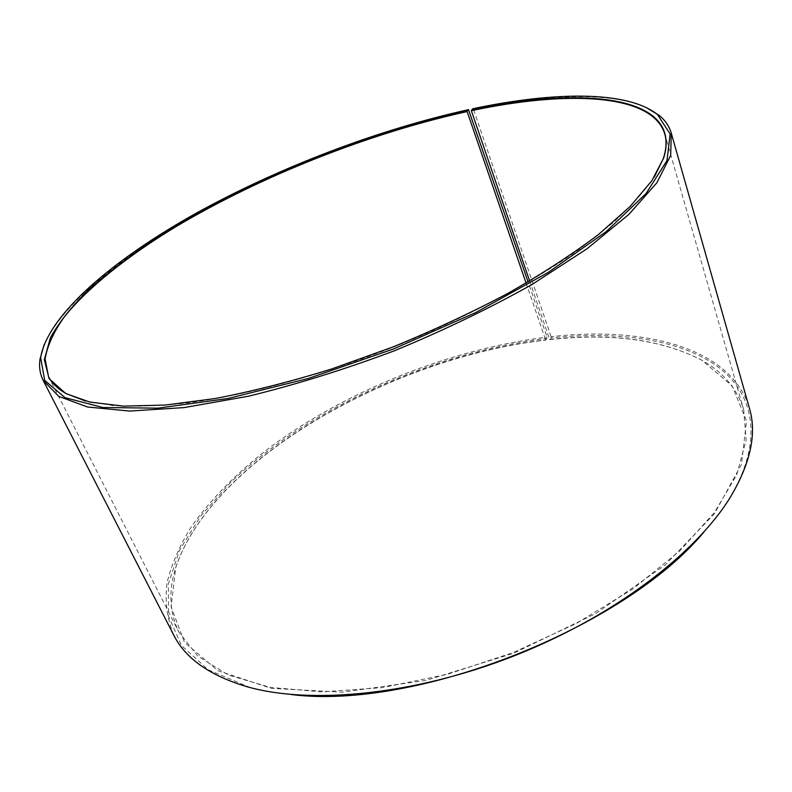 <?xml version="1.0" encoding="UTF-8"?>
<svg xmlns="http://www.w3.org/2000/svg" width="792" height="792" viewBox="0 0 792 792"><rect width="100%" height="100%" fill="white"/><g stroke="black" fill="none" stroke-linecap="round" stroke-linejoin="round"><path stroke-width="0.59" stroke-dasharray="3.96 2.97" d="M529.65 281.002L549.678 339.511C610.83 332.65 661.369 339.461 701.296 359.944C722.918 371.893 737.045 388.496 743.678 409.771L746.153 440.164L736.738 474.764L714.592 512.305L679.665 551.044L632.907 588.872L576.368 623.462L513.147 652.598L447.044 674.408L382.1 687.664L322.106 691.891L270.141 687.377L228.344 675.032L197.861 656.142L178.942 632.224C169.29 612.147 168.29 590.357 175.963 566.884C212.751 458.34 393.357 357.053 545.629 339.966L546.985 338.412L547.015 337.115L528.086 281.912M654.36 176.933C644.48 191.298 630.561 206.682 612.622 223.087L580.328 248.49C531.432 283.13 464.845 318.542 392.901 347.332C320.651 375.349 247.807 394.852 188.417 402.861C159.915 405.94 134.769 406.85 112.979 405.593L85.477 401.019M526.086 283.081L545.629 339.966M549.678 339.511L549.915 339.649C611.147 332.779 661.766 339.61 701.762 360.132L732.085 385.803L746.51 420.958L741.461 464.429L714.433 513.77L665.062 565.092L596.049 613.384L513.434 653.331L425.779 680.457L342.372 692.198L271.26 688.337L217.84 670.685L184.496 642.332L171.072 606.791L175.745 567.339C212.612 458.598 393.406 357.212 545.866 340.105M549.915 339.649L551.083 337.946C616.938 330.957 678.298 338.927 716.473 365.755C753.925 392.743 764.607 440.233 729.798 497.713C722.848 508.999 714.236 520.443 703.939 532.036M291.387 694.544C275.953 693.079 261.845 690.584 249.074 687.07L208.276 669.824L181.497 645.549L168.528 616.275L168.369 583.912L179.576 550.133L200.505 516.305L229.541 483.526C307.048 408.84 432.66 352.509 546.985 338.412M551.083 337.946L551.123 336.649C644.579 326.057 731.471 347.54 749.45 408.355M173.755 635.125C166.993 618.611 164.766 601.108 167.072 582.615C171.696 563.874 179.913 545.054 191.723 526.165C211.949 497.851 238.471 471.27 271.27 446.411C348.569 389.704 451.648 348.876 547.015 337.115M551.123 336.649L473.497 109.326C544.698 94.307 610.097 91.377 646.104 107.474M44.144 344.599C85.496 255.044 300.188 146.282 469.22 110.236M473.497 109.326L472.784 108.761M48.51 376.596L178.942 632.224M664.736 133.858L743.678 409.771M729.798 497.713L730.669 496.703M249.074 687.07L247.748 686.931"/><path stroke-width="1.19" d="M528.086 281.912L468.517 109.672C377.962 129.64 278.358 167.666 195.426 213.622C113.474 259.469 48.064 314.483 40.63 357.538L44.679 380.378L65.053 397.673L102.891 407.514L157.905 408.167L227.908 398.515L308.524 378.408L393.545 348.965L475.804 312.523L548.48 272.24L606.256 231.561L646.044 193.555L667.003 160.558L670.111 134.006L657.499 114.543C626.977 90.328 553.42 91.684 472.784 108.761L471.349 110.682L529.65 281.002M471.349 110.682C566.409 90.427 652.212 93.169 664.736 133.858C666.834 141.035 666.349 149.292 663.3 158.608L654.36 176.933M85.477 401.019L66.439 393.723C57.846 388.981 51.876 383.278 48.51 376.596L45.085 358.915C47.312 345.817 53.668 331.888 64.152 317.117C88.09 287.189 127.997 255.776 176.131 226.552C261.647 175.705 369.765 133.006 467.141 111.573L526.086 283.081M703.939 532.036C624.076 628.244 415.414 710.444 291.387 694.544M646.104 107.474L658.964 115.226C665.102 120.156 669.2 126.116 671.26 133.096L749.45 408.355C756.924 433.442 750.658 462.894 730.669 496.703C696.079 553.479 613.394 616.75 514.394 655.766C415.384 694.742 311.761 704.87 247.748 686.931C210.068 675.843 185.407 658.568 173.755 635.125L43.223 380.487C39.956 373.982 38.897 366.825 40.026 359.033L44.144 344.599M671.26 133.096L670.685 155.41L656.885 182.764L628.937 214.355L586.842 248.906L531.808 284.625C489.426 308.385 443.579 330.452 394.277 350.826C344.322 369.547 295.743 384.674 248.549 396.198L183.942 407.613L129.591 411.058L87.595 407.009L58.855 396.416L43.223 380.487M471.379 110.147C583.13 85.873 683.308 95.08 663.676 158.004L651.846 180.725L630.184 206.435L598.613 234.412C572.834 253.905 542.758 273.468 508.385 293.089C472.002 312.365 433.471 330.343 392.782 347.025L331.452 369.042C290.713 381.615 252.024 391.426 215.384 398.505L165.439 405.039L123.275 406.118L89.892 402.088L65.756 393.535L49.104 378.675L44.352 359.746L50.342 337.887C59.083 322.245 71.943 306.088 88.942 289.417C107.831 272.695 129.502 256.143 153.925 239.788C242.213 183.051 361.063 134.442 467.171 111.048L467.141 111.573M468.517 109.672L467.171 111.048M40.63 357.538L40.026 359.033M657.499 114.543L658.964 115.226M663.3 158.608L663.676 158.004M66.439 393.723L65.756 393.535"/></g></svg>
